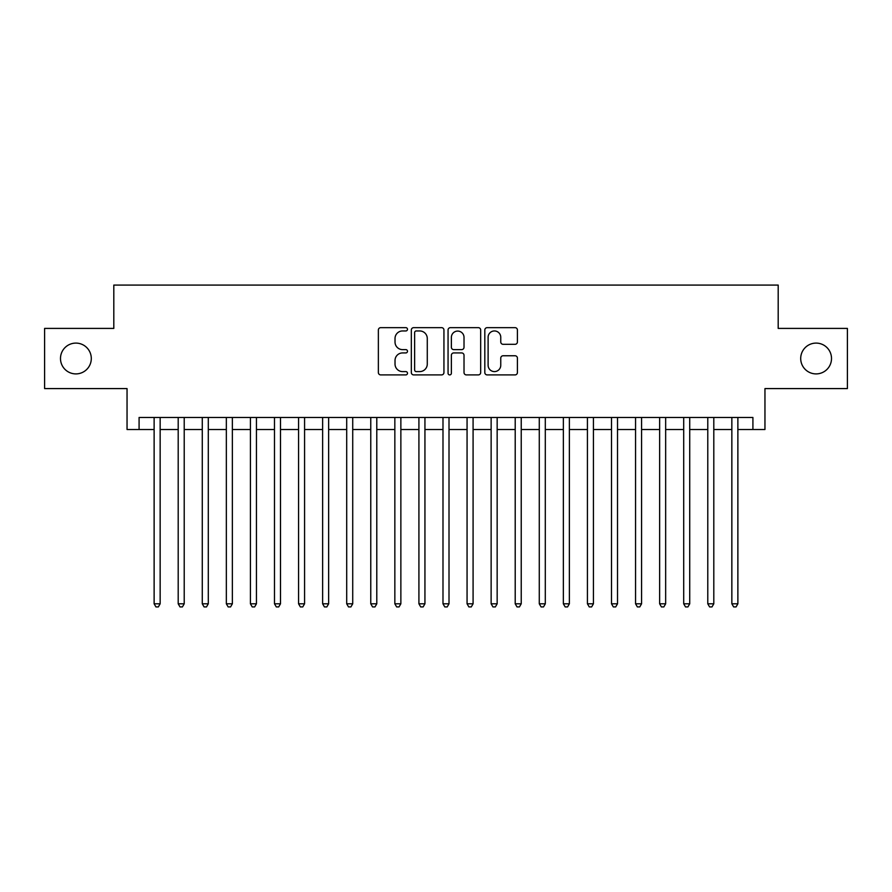 <?xml version="1.0" encoding="UTF-8"?>
<svg xmlns="http://www.w3.org/2000/svg" width="892" height="892" viewBox="0 0 892 892"><rect width="100%" height="100%" fill="white"/><g stroke="black" fill="none" stroke-linecap="round" stroke-linejoin="round"><path stroke-width="1.34" d="M407.488 329.304A1.65 1.65 0 0 0 405.827 327.654L380.728 327.654A2.364 2.364 0 0 0 378.364 330.007L378.364 372.544A2.364 2.364 0 0 0 380.728 374.908L405.827 374.908A1.65 1.65 0 0 0 407.488 373.246A1.65 1.65 0 0 0 405.827 371.596L402.582 371.596A7.56 7.56 0 0 1 395.022 364.036L395.022 360.491A7.56 7.56 0 0 1 402.582 352.931L405.827 352.931A1.65 1.65 0 0 0 407.488 351.281A1.65 1.65 0 0 0 405.827 349.619L402.582 349.619A7.56 7.56 0 0 1 395.022 342.06L395.022 338.514A7.56 7.56 0 0 1 402.582 330.954L405.827 330.954A1.65 1.65 0 0 0 407.488 329.304M800.704 358.495A15.409 15.409 0 0 0 816.102 373.904A15.409 15.409 0 0 0 831.511 358.495A15.409 15.409 0 0 0 816.102 343.097A15.409 15.409 0 0 0 800.704 358.495M60.489 358.495A15.409 15.409 0 0 0 75.898 373.904A15.409 15.409 0 0 0 91.296 358.495A15.409 15.409 0 0 0 75.898 343.097A15.409 15.409 0 0 0 60.489 358.495M515.052 344.312A2.364 2.364 0 0 0 517.416 341.948L517.416 330.007A2.364 2.364 0 0 0 515.052 327.654L487.177 327.654A2.364 2.364 0 0 0 484.813 330.007L484.813 372.544A2.364 2.364 0 0 0 487.177 374.908L515.052 374.908A2.364 2.364 0 0 0 517.416 372.544L517.416 358.127A2.364 2.364 0 0 0 515.052 355.763L503.121 355.763A2.364 2.364 0 0 0 500.758 358.127L500.758 365.274A6.322 6.322 0 0 1 494.436 371.596A6.322 6.322 0 0 1 488.114 365.274L488.114 337.276A6.322 6.322 0 0 1 494.436 330.954A6.322 6.322 0 0 1 500.758 337.276L500.758 341.948A2.364 2.364 0 0 0 503.121 344.312L515.052 344.312M139.085 429.509L139.085 417.478L752.915 417.478L752.915 429.509L764.957 429.509L764.957 388.589L847.4 388.589L847.4 328.412L778.192 328.412L778.192 285.083L113.808 285.083L113.808 328.412L44.6 328.412L44.6 388.589L127.043 388.589L127.043 429.509L154.126 429.509M443.937 330.007A2.364 2.364 0 0 0 441.573 327.654L413.687 327.654A2.364 2.364 0 0 0 411.323 330.007L411.323 372.544A2.364 2.364 0 0 0 413.687 374.908L441.573 374.908A2.364 2.364 0 0 0 443.937 372.544L443.937 330.007M450.427 327.654L478.313 327.654A2.364 2.364 0 0 1 480.677 330.007L480.677 372.544A2.364 2.364 0 0 1 478.313 374.908L466.382 374.908A2.364 2.364 0 0 1 464.018 372.544L464.018 355.295A2.364 2.364 0 0 0 461.655 352.931L453.738 352.931A2.364 2.364 0 0 0 451.374 355.295L451.374 373.246A1.65 1.65 0 0 1 449.724 374.908A1.65 1.65 0 0 1 448.063 373.246L448.063 330.007A2.364 2.364 0 0 1 450.427 327.654M160.147 429.509L178.199 429.509M184.22 429.509L202.272 429.509M208.293 429.509L226.345 429.509M232.366 429.509L250.418 429.509M256.439 429.509L274.491 429.509M280.501 429.509L298.564 429.509M304.573 429.509L322.636 429.509M328.646 429.509L346.698 429.509M352.719 429.509L370.771 429.509M376.792 429.509L394.844 429.509M400.865 429.509L418.917 429.509M424.938 429.509L442.99 429.509M449.01 429.509L467.062 429.509M473.083 429.509L491.135 429.509M497.156 429.509L515.208 429.509M521.229 429.509L539.281 429.509M545.302 429.509L563.354 429.509M569.364 429.509L587.427 429.509M593.436 429.509L611.499 429.509M617.509 429.509L635.561 429.509M641.582 429.509L659.634 429.509M665.655 429.509L683.707 429.509M689.728 429.509L707.78 429.509M713.801 429.509L731.853 429.509M737.874 429.509L752.915 429.509M416.285 330.954A1.65 1.65 0 0 0 414.635 332.616L414.635 369.946A1.65 1.65 0 0 0 416.285 371.596L419.708 371.596A7.56 7.56 0 0 0 427.279 364.036L427.279 338.514A7.56 7.56 0 0 0 419.708 330.954L416.285 330.954M464.018 337.399A6.322 6.322 0 0 0 457.696 331.077A6.322 6.322 0 0 0 451.374 337.399L451.374 347.256A2.364 2.364 0 0 0 453.738 349.619L461.655 349.619A2.364 2.364 0 0 0 464.018 347.256L464.018 337.399M160.147 417.478L160.147 603.795L154.126 603.795L154.126 417.478M160.147 603.795L158.341 606.917L155.933 606.917L154.126 603.795M184.22 417.478L184.22 603.795L178.199 603.795L178.199 417.478M184.22 603.795L182.414 606.917L180.006 606.917L178.199 603.795M208.293 417.478L208.293 603.795L202.272 603.795L202.272 417.478M208.293 603.795L206.487 606.917L204.078 606.917L202.272 603.795M232.366 417.478L232.366 603.795L226.345 603.795L226.345 417.478M232.366 603.795L230.56 606.917L228.151 606.917L226.345 603.795M256.439 417.478L256.439 603.795L250.418 603.795L250.418 417.478M256.439 603.795L254.633 606.917L252.224 606.917L250.418 603.795M280.501 417.478L280.501 603.795L274.491 603.795L274.491 417.478M280.501 603.795L278.705 606.917L276.297 606.917L274.491 603.795M304.573 417.478L304.573 603.795L298.564 603.795L298.564 417.478M304.573 603.795L302.767 606.917L300.37 606.917L298.564 603.795M328.646 417.478L328.646 603.795L322.636 603.795L322.636 417.478M328.646 603.795L326.84 606.917L324.432 606.917L322.636 603.795M352.719 417.478L352.719 603.795L346.698 603.795L346.698 417.478M352.719 603.795L350.913 606.917L348.504 606.917L346.698 603.795M376.792 417.478L376.792 603.795L370.771 603.795L370.771 417.478M376.792 603.795L374.986 606.917L372.577 606.917L370.771 603.795M400.865 417.478L400.865 603.795L394.844 603.795L394.844 417.478M400.865 603.795L399.058 606.917L396.65 606.917L394.844 603.795M424.938 417.478L424.938 603.795L418.917 603.795L418.917 417.478M424.938 603.795L423.131 606.917L420.723 606.917L418.917 603.795M449.01 417.478L449.01 603.795L442.99 603.795L442.99 417.478M449.01 603.795L447.204 606.917L444.796 606.917L442.99 603.795M473.083 417.478L473.083 603.795L467.062 603.795L467.062 417.478M473.083 603.795L471.277 606.917L468.869 606.917L467.062 603.795M497.156 417.478L497.156 603.795L491.135 603.795L491.135 417.478M497.156 603.795L495.35 606.917L492.942 606.917L491.135 603.795M521.229 417.478L521.229 603.795L515.208 603.795L515.208 417.478M521.229 603.795L519.423 606.917L517.014 606.917L515.208 603.795M545.302 417.478L545.302 603.795L539.281 603.795L539.281 417.478M545.302 603.795L543.496 606.917L541.087 606.917L539.281 603.795M569.364 417.478L569.364 603.795L563.354 603.795L563.354 417.478M569.364 603.795L567.568 606.917L565.16 606.917L563.354 603.795M593.436 417.478L593.436 603.795L587.427 603.795L587.427 417.478M593.436 603.795L591.63 606.917L589.233 606.917L587.427 603.795M617.509 417.478L617.509 603.795L611.499 603.795L611.499 417.478M617.509 603.795L615.703 606.917L613.295 606.917L611.499 603.795M641.582 417.478L641.582 603.795L635.561 603.795L635.561 417.478M641.582 603.795L639.776 606.917L637.367 606.917L635.561 603.795M665.655 417.478L665.655 603.795L659.634 603.795L659.634 417.478M665.655 603.795L663.849 606.917L661.44 606.917L659.634 603.795M689.728 417.478L689.728 603.795L683.707 603.795L683.707 417.478M689.728 603.795L687.922 606.917L685.513 606.917L683.707 603.795M713.801 417.478L713.801 603.795L707.78 603.795L707.78 417.478M713.801 603.795L711.994 606.917L709.586 606.917L707.78 603.795M737.874 417.478L737.874 603.795L731.853 603.795L731.853 417.478M737.874 603.795L736.067 606.917L733.659 606.917L731.853 603.795"/></g></svg>
